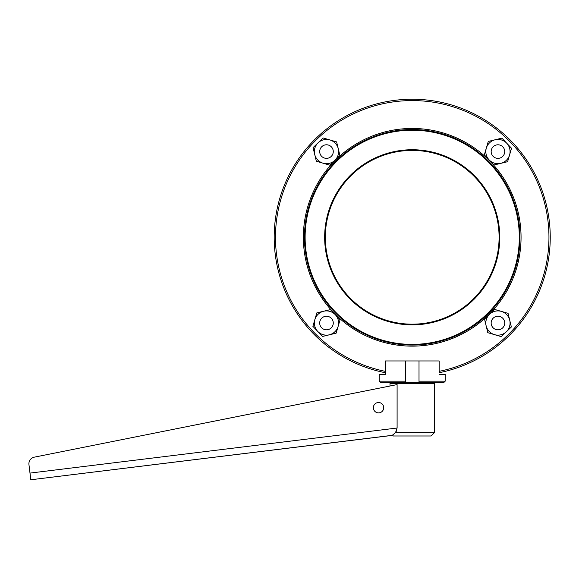 <?xml version="1.0" encoding="UTF-8"?>
<svg xmlns="http://www.w3.org/2000/svg" width="579" height="579" viewBox="0 0 579 579"><rect width="100%" height="100%" fill="white"/><g stroke="black" fill="none" stroke-linecap="round" stroke-linejoin="round"><path stroke-width="0.87" d="M374.591 404.345A5.175 5.175 0 0 1 381.894 403.758A5.175 5.175 0 0 1 382.48 411.061A5.175 5.175 0 0 1 375.178 411.64A5.175 5.175 0 0 1 374.591 404.345M434.438 432.622L431.073 435.987L393.351 435.987L392.642 435.278L30.817 479.774L392.149 435.408L395.522 432.622L434.438 432.622L434.438 383.457L389.985 383.457L389.985 386.012L34.313 457.157A6.738 6.738 0 0 0 28.95 464.582L29.992 473.094L397.1 428.019L397.1 384.586L34.313 457.157M396.079 431.717L396.622 430.537M397.1 428.019L395.522 432.622M335.263 314.665A12.123 12.123 0 0 0 314.853 319.601A12.123 12.123 0 0 0 329.335 334.807A12.123 12.123 0 0 0 335.263 314.665A12.123 12.123 0 0 1 329.335 334.807A12.123 12.123 0 0 1 317.705 331.383L312.877 326.317L314.853 319.601A12.123 12.123 0 0 1 335.263 314.665L340.09 319.731L336.138 333.164L322.532 336.457L317.705 331.383A12.123 12.123 0 0 1 314.853 319.601L316.829 312.892L330.435 309.591L335.263 314.665M412.212 345.062A107.766 107.766 0 0 1 304.445 237.296A107.766 107.766 0 0 1 412.212 129.53A107.766 107.766 0 0 1 519.978 237.296A107.766 107.766 0 0 1 412.212 345.062A107.766 107.766 0 0 0 519.978 237.296A107.766 107.766 0 0 0 412.212 129.53M412.212 324.182A86.886 86.886 0 0 1 325.326 237.296A86.886 86.886 0 0 1 412.212 150.41A86.886 86.886 0 0 1 499.098 237.296A86.886 86.886 0 0 1 412.212 324.182M385.274 374.432L385.274 372.717A138.077 138.077 0 0 1 412.212 99.226A138.077 138.077 0 0 1 439.157 372.717L439.157 360.956L385.274 360.956L385.274 374.432L379.231 374.432L379.231 381.163L405.409 381.163L405.409 360.956M400.154 383.457L400.436 382.509M409.317 382.509L410.931 383.457M413.493 383.457L415.107 382.509M423.987 382.509L424.269 383.457M30.817 479.774L29.992 473.094M405.409 381.163L405.409 382.509L380.606 382.509L379.231 381.163L379.231 374.432M419.015 381.163L445.193 381.163L443.818 382.509L419.015 382.509L419.015 360.956M405.409 382.509L419.015 382.509M439.157 374.432L445.193 374.432L445.193 381.163L443.818 382.509M379.231 381.163L380.606 382.509M486.309 148.152A12.123 12.123 0 0 1 506.719 143.208L511.546 148.275L509.571 154.991A12.123 12.123 0 0 1 489.161 159.934A12.123 12.123 0 0 1 486.309 148.152L488.285 141.435L495.088 139.785L501.892 138.142L506.719 143.208A12.123 12.123 0 0 1 509.571 154.991L507.595 161.707L493.988 165.001L484.334 154.868L486.309 148.152M501.363 311.393A12.123 12.123 0 0 1 506.299 331.803L501.233 336.631L494.517 334.655A12.123 12.123 0 0 1 489.573 314.245A12.123 12.123 0 0 1 501.363 311.393L508.072 313.369L509.723 320.173L511.366 326.976L506.299 331.803A12.123 12.123 0 0 1 494.517 334.655L487.8 332.679L484.507 319.072L494.647 309.418L501.363 311.393M323.068 163.206A12.123 12.123 0 0 1 318.124 142.796L323.191 137.968L329.907 139.944A12.123 12.123 0 0 1 334.85 160.347A12.123 12.123 0 0 1 323.068 163.206L316.351 161.23L314.701 154.427L313.058 147.623L318.124 142.796A12.123 12.123 0 0 1 329.907 139.944L336.623 141.913L339.916 155.519L329.777 165.174L323.068 163.206M412.212 149.737A87.559 87.559 0 0 1 499.771 237.296A87.559 87.559 0 0 1 412.212 324.855A87.559 87.559 0 0 1 324.653 237.296A87.559 87.559 0 0 1 412.212 149.737M412.212 130.21A107.093 107.093 0 0 0 305.119 237.296A107.093 107.093 0 0 0 412.212 344.389A107.093 107.093 0 0 0 519.305 237.296A107.093 107.093 0 0 0 412.212 130.21M412.212 128.458A108.845 108.845 0 0 1 521.057 237.296A108.845 108.845 0 0 1 412.212 346.141A108.845 108.845 0 0 1 303.367 237.296A108.845 108.845 0 0 1 412.212 128.458M439.157 371.342A136.724 136.724 0 0 0 412.212 100.572A136.724 136.724 0 0 0 385.274 371.342M412.212 99.226A138.077 138.077 0 0 1 439.157 372.717M330.92 317.893A6.782 6.782 0 0 1 331.615 327.461A6.782 6.782 0 0 1 322.047 328.155A6.782 6.782 0 0 1 321.352 318.588A6.782 6.782 0 0 1 330.92 317.893M493.503 156.706A6.782 6.782 0 0 1 492.809 147.138A6.782 6.782 0 0 1 502.377 146.436A6.782 6.782 0 0 1 503.071 156.004A6.782 6.782 0 0 1 493.503 156.706M492.809 318.588A6.782 6.782 0 0 1 502.377 317.893A6.782 6.782 0 0 1 503.071 327.461A6.782 6.782 0 0 1 493.503 328.155A6.782 6.782 0 0 1 492.809 318.588M331.615 156.004A6.782 6.782 0 0 1 322.047 156.706A6.782 6.782 0 0 1 321.352 147.138A6.782 6.782 0 0 1 330.92 146.436A6.782 6.782 0 0 1 331.615 156.004M400.089 383.457L400.089 382.509M424.335 383.457L424.335 382.509"/></g></svg>
